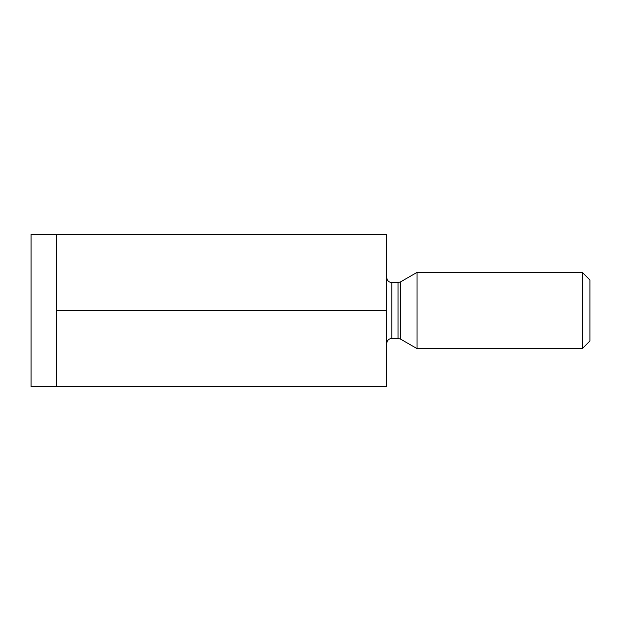 <?xml version="1.0" encoding="UTF-8"?>
<svg xmlns="http://www.w3.org/2000/svg" width="621" height="621" viewBox="0 0 621 621"><rect width="100%" height="100%" fill="white"/><g stroke="black" fill="none" stroke-linecap="round" stroke-linejoin="round"><path stroke-width="0.93" d="M386.712 310.5L386.712 234.288L31.05 234.288L31.05 386.712L386.712 386.712L386.712 310.5L56.457 310.5L56.457 386.712M56.457 234.288L56.457 310.5M589.95 340.983L589.95 280.017L582.327 272.394L582.327 348.606L589.95 340.983M400.592 339.128L398.053 338.445L398.053 282.555L400.592 281.872L400.592 339.128L417.017 348.606L417.017 272.394L582.327 272.394M386.712 277.471C387.046 280.591 388.738 282.283 391.797 282.555L391.797 338.445C388.738 338.717 387.046 340.409 386.712 343.529M391.797 338.445L398.053 338.445M391.797 282.555L398.053 282.555M417.017 348.606L582.327 348.606M400.592 281.872L417.017 272.394"/></g></svg>
